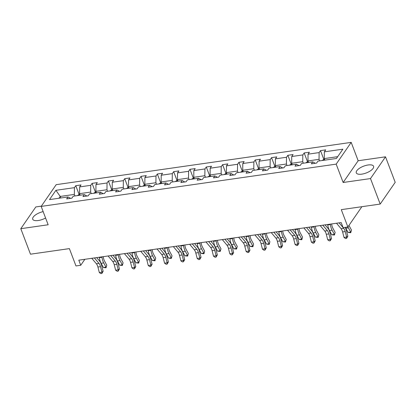 <?xml version="1.0" encoding="UTF-8"?>
<svg xmlns="http://www.w3.org/2000/svg" width="416" height="416" viewBox="0 0 416 416"><rect width="100%" height="100%" fill="white"/><g stroke="black" fill="none" stroke-linecap="round" stroke-linejoin="round"><path stroke-width="0.62" d="M43.15 211.614A9.256 3.64 -20.8 0 0 32.724 219.232A9.256 3.64 -20.8 0 0 38.215 220.527A9.256 3.64 -20.8 0 0 45.578 218.005M361.769 174.153A9.256 3.64 -20.8 0 0 373.589 166.28A9.256 3.64 -20.8 0 0 368.098 164.98A9.256 3.64 -20.8 0 0 356.283 172.853A9.256 3.64 -20.8 0 0 361.769 174.153M385.512 156.822L358.166 160.742L343.153 182.489L370.5 178.568L385.512 156.822L395.2 182.322L380.188 204.069L341.286 209.643L347.87 226.985L361.878 206.69M370.5 178.568L380.188 204.069M41.35 206.149L35.812 206.944L20.8 228.691L30.488 254.192L69.389 248.617L75.977 265.954L80.735 265.273L84.854 259.303M351.192 142.381L56.186 184.662L41.174 206.409L336.18 164.128L351.192 142.381L358.166 160.742M74.927 195.957L74.344 194.418L60.226 196.44L55.91 190.315L74.422 187.663L75.78 185.697L79.18 194.646M60.809 197.98L60.226 196.44L58.978 198.245M74.344 194.418L74.422 187.663M91.244 193.622L90.657 192.078L79.57 193.669L79.648 186.914L81.006 184.943L75.78 185.697M79.648 186.914L90.735 185.328L92.092 183.357L95.493 192.306M107.557 191.282L106.969 189.738L95.888 191.329L95.961 184.574L97.323 182.608L92.092 183.357M95.961 184.574L107.047 182.988L108.404 181.017L111.805 189.972M123.869 188.942L123.287 187.403L112.2 188.989L112.278 182.239L113.636 180.268L108.404 181.017M112.278 182.239L123.36 180.648L124.722 178.682L128.123 187.632M140.182 186.607L139.599 185.063L128.513 186.654L128.591 179.899L129.948 177.928L124.722 178.682M128.591 179.899L139.677 178.308L141.034 176.342L144.435 185.292M156.499 184.267L155.912 182.723L144.825 184.314L144.903 177.559L146.26 175.594L141.034 176.342M144.903 177.559L155.99 175.973L157.347 174.002L160.748 182.957M172.812 181.927L172.224 180.388L161.143 181.974L161.216 175.224L162.578 173.254L157.347 174.002M161.216 175.224L172.302 173.633L173.659 171.662L177.06 180.617M189.124 179.592L188.542 178.048L177.455 179.639L177.533 172.884L178.89 170.914L173.659 171.662M177.533 172.884L188.614 171.293L189.977 169.328L193.378 178.277M205.442 177.252L204.854 175.708L193.768 177.299L193.846 170.544L195.203 168.579L189.977 169.328M193.846 170.544L204.932 168.958L206.289 166.988L209.69 175.942M221.754 174.912L221.166 173.373L210.08 174.959L210.158 168.21L211.52 166.239L206.289 166.988M210.158 168.21L221.244 166.618L222.602 164.648L226.002 173.602M238.066 172.578L237.479 171.033L226.398 172.624L226.47 165.87L227.833 163.899L222.602 164.648M226.47 165.87L237.557 164.278L238.919 162.313L242.315 171.262M254.379 170.238L253.796 168.693L242.71 170.284L242.788 163.53L244.145 161.564L238.919 162.313M242.788 163.53L253.869 161.944L255.232 159.973L258.632 168.927M270.696 167.898L270.109 166.358L259.022 167.944L259.1 161.195L260.458 159.224L255.232 159.973M259.1 161.195L270.187 159.604L271.544 157.633L274.945 166.587M287.009 165.563L286.421 164.018L275.335 165.61L275.413 158.855L276.775 156.884L271.544 157.633M275.413 158.855L286.499 157.264L287.856 155.298L291.257 164.247M303.321 163.223L302.734 161.678L291.652 163.27L291.725 156.515L293.088 154.549L287.856 155.298M291.725 156.515L302.812 154.929L304.174 152.958L307.575 161.912M319.634 160.883L319.051 159.344L307.965 160.93L308.043 154.18L309.4 152.209L304.174 152.958M308.043 154.18L319.124 152.589L320.486 150.618L323.887 159.572M337.698 156.671L324.277 158.595L324.355 151.84L325.712 149.869L320.486 150.618M324.355 151.84L342.867 149.188L336.456 158.475L317.944 161.127L316.586 163.093L311.355 163.847L312.718 161.876L301.631 163.462L300.269 165.433L295.043 166.182L296.4 164.216L285.319 165.802L283.956 167.773L278.73 168.522L280.088 166.551L269.001 168.142L267.644 170.108L262.413 170.862L263.775 168.891L252.689 170.482L251.332 172.448L246.1 173.196L247.463 171.231L236.376 172.817L235.014 174.788L229.788 175.536L231.145 173.566L220.064 175.157L218.702 177.128L213.476 177.876L214.833 175.906L203.746 177.497L202.389 179.462L197.158 180.211L198.52 178.246L187.434 179.832L186.077 181.802L180.846 182.551L182.208 180.58L171.122 182.172L169.759 184.142L164.533 184.891L165.89 182.92L154.809 184.512L153.447 186.477L148.221 187.226L149.578 185.26L138.492 186.846L137.134 188.817L131.903 189.566L133.266 187.595L122.179 189.186L120.822 191.157L115.591 191.906L116.948 189.935L105.867 191.526L104.504 193.492L99.278 194.241L100.636 192.275L89.549 193.861L88.192 195.832L82.966 196.581L84.323 194.61L73.237 196.201L71.88 198.172L66.648 198.921L68.011 196.95L49.499 199.602L55.91 190.315M347.87 226.985L343.112 227.666L341.177 222.565L78.796 260.172L80.735 265.273M86.902 196.019L84.323 194.61M80.158 195.208L79.57 193.669M90.657 192.078L90.735 185.328M103.215 193.679L100.636 192.275M96.47 192.873L95.888 191.329M106.969 189.738L107.047 182.988M119.527 191.339L116.948 189.935M112.783 190.533L112.2 188.989M123.287 187.403L123.36 180.648M135.84 188.999L133.266 187.595M129.1 188.193L128.513 186.654M139.599 185.063L139.677 178.308M152.157 186.664L149.578 185.26M145.413 185.853L144.825 184.314M155.912 182.723L155.99 175.973M168.47 184.324L165.89 182.92M161.725 183.518L161.143 181.974M172.224 180.388L172.302 173.633M184.782 181.984L182.208 180.58M178.043 181.178L177.455 179.639M188.542 178.048L188.614 171.293M201.094 179.65L198.52 178.246M194.355 178.838L193.768 177.299M204.854 175.708L204.932 168.958M217.412 177.31L214.833 175.906M210.668 176.504L210.08 174.959M221.166 173.373L221.244 166.618M233.724 174.97L231.145 173.566M226.98 174.164L226.398 172.624M237.479 171.033L237.557 164.278M250.037 172.635L247.463 171.231M243.298 171.824L242.71 170.284M253.796 168.693L253.869 161.944M266.354 170.295L263.775 168.891M259.61 169.489L259.022 167.944M270.109 166.358L270.187 159.604M282.667 167.955L280.088 166.551M275.922 167.149L275.335 165.61M286.421 164.018L286.499 157.264M298.979 165.62L296.4 164.216M292.235 164.809L291.652 163.27M302.734 161.678L302.812 154.929M315.292 163.28L312.718 161.876M308.552 162.474L307.965 160.93M319.051 159.344L319.124 152.589M343.153 182.489L336.18 164.128M20.8 228.691L48.147 224.77L41.174 206.409M324.865 160.134L324.277 158.595M70.585 198.354L68.011 196.95M343.148 227.661L343.72 228.342A5.933 2.704 -98.2 0 1 345.233 231.582L346.637 237.078L347.844 236.215L346.434 230.714A8.902 4.056 81.8 0 0 345.176 227.37M336.492 223.236L341.11 228.717A5.933 2.704 -98.2 0 1 342.618 231.956L344.022 237.458L346.637 237.078L346.59 238.394L345.545 238.545L344.022 237.458M347.844 236.215L346.59 238.394M339.102 222.862L343.086 227.583M324.61 159.468L323.409 159.64L322.176 160.519M348.962 225.404A5.933 2.704 81.8 0 0 349.19 225.852L351.473 230.074L350.756 232.71L348.088 232.445L345.8 228.223A8.902 4.056 -98.2 0 1 345.368 227.344M348.088 232.445L350.704 232.071L348.416 227.848A8.902 4.056 -98.2 0 1 347.942 226.881M350.756 232.71L351.473 230.074M322.79 225.202L327.408 230.682A5.933 2.704 -98.2 0 1 328.921 233.917L330.325 239.418L331.526 238.555L330.122 233.054A8.902 4.056 81.8 0 0 327.855 228.197L325.057 224.874M320.174 225.576L324.792 231.057A5.933 2.704 -98.2 0 1 326.305 234.296L327.709 239.793L330.325 239.418L330.273 240.734L329.228 240.885L327.709 239.793M331.526 238.555L330.273 240.734M306.478 227.542L311.095 233.022A5.933 2.704 -98.2 0 1 312.603 236.257L314.012 241.758L315.214 240.89L313.81 235.394A8.902 4.056 81.8 0 0 311.542 230.537L308.745 227.214M303.862 227.916L308.48 233.397A5.933 2.704 -98.2 0 1 309.988 236.631L311.397 242.133L314.012 241.758L313.96 243.074L312.915 243.225L311.397 242.133M315.214 240.89L313.96 243.074M308.298 161.808L307.096 161.98L305.864 162.859M331.661 223.928L331.724 224.427A5.933 2.704 81.8 0 0 332.873 228.186L335.161 232.414L334.443 235.045L331.776 234.785L329.488 230.563A8.902 4.056 -98.2 0 1 327.761 224.921L327.709 224.494M331.776 234.785L334.386 234.411L332.098 230.188A8.902 4.056 -98.2 0 1 330.377 224.546L330.32 224.12M334.443 235.045L335.161 232.414M291.985 164.143L290.784 164.315L289.552 165.194M315.349 226.268L315.411 226.767A5.933 2.704 81.8 0 0 316.56 230.526L318.848 234.749L318.131 237.385L315.458 237.125L313.17 232.903A8.902 4.056 -98.2 0 1 311.449 227.256L311.392 226.834M315.458 237.125L318.074 236.751L315.786 232.528A8.902 4.056 -98.2 0 1 314.064 226.881L314.007 226.46M318.131 237.385L318.848 234.749M290.165 229.876L294.783 235.357A5.933 2.704 -98.2 0 1 296.291 238.597L297.695 244.093L298.901 243.23L297.497 237.728A8.902 4.056 81.8 0 0 295.23 232.872L292.432 229.554M287.55 230.251L292.167 235.732A5.933 2.704 -98.2 0 1 293.675 238.971L295.084 244.473L297.695 244.093L297.648 245.409L296.603 245.56L295.084 244.473M298.901 243.23L297.648 245.409M275.668 166.483L274.472 166.655L273.234 167.534M299.031 228.608L299.099 229.102A5.933 2.704 81.8 0 0 300.248 232.866L302.536 237.089L301.818 239.725L299.146 239.46L296.858 235.238A8.902 4.056 -98.2 0 1 295.136 229.596L295.079 229.174M299.146 239.46L301.761 239.086L299.473 234.863A8.902 4.056 -98.2 0 1 297.752 229.221L297.695 228.8M301.818 239.725L302.536 237.089M273.848 232.216L278.465 237.697A5.933 2.704 -98.2 0 1 279.978 240.937L281.382 246.433L282.589 245.57L281.18 240.068A8.902 4.056 81.8 0 0 278.918 235.212L276.12 231.889M271.237 232.591L275.855 238.072A5.933 2.704 -98.2 0 1 277.363 241.311L278.767 246.808L281.382 246.433L281.336 247.749L280.29 247.9L278.767 246.808M282.589 245.57L281.336 247.749M259.355 168.823L258.154 168.995L256.922 169.874M282.719 230.942L282.786 231.442A5.933 2.704 81.8 0 0 283.936 235.201L286.218 239.429L285.501 242.06L282.833 241.8L280.545 237.578A8.902 4.056 -98.2 0 1 278.824 231.936L278.767 231.509M282.833 241.8L285.449 241.426L283.161 237.203A8.902 4.056 -98.2 0 1 281.434 231.561L281.382 231.135M285.501 242.06L286.218 239.429M257.535 234.556L262.153 240.037A5.933 2.704 -98.2 0 1 263.661 243.272L265.07 248.773L266.271 247.905L264.867 242.408A8.902 4.056 81.8 0 0 262.6 237.552L259.802 234.229M254.92 234.931L259.537 240.412A5.933 2.704 -98.2 0 1 261.05 243.646L262.454 249.148L265.07 248.773L265.018 250.089L263.973 250.24L262.454 249.148M266.271 247.905L265.018 250.089M243.043 171.158L241.842 171.33L240.609 172.208M266.406 233.282L266.469 233.782A5.933 2.704 81.8 0 0 267.618 237.541L269.906 241.764L269.188 244.4L266.521 244.14L264.233 239.918A8.902 4.056 -98.2 0 1 262.506 234.276L262.454 233.849M266.521 244.14L269.131 243.766L266.843 239.543A8.902 4.056 -98.2 0 1 265.122 233.896L265.065 233.475M269.188 244.4L269.906 241.764M241.223 236.891L245.84 242.372A5.933 2.704 -98.2 0 1 247.348 245.612L248.758 251.113L249.959 250.245L248.555 244.743A8.902 4.056 81.8 0 0 246.288 239.886L243.49 236.569M238.607 237.266L243.225 242.746A5.933 2.704 -98.2 0 1 244.733 245.986L246.142 251.488L248.758 251.113L248.706 252.424L247.66 252.574L246.142 251.488M249.959 250.245L248.706 252.424M226.73 173.498L225.529 173.67L224.297 174.548M250.094 235.622L250.156 236.116A5.933 2.704 81.8 0 0 251.306 239.881L253.594 244.104L252.876 246.74L250.203 246.475L247.915 242.252A8.902 4.056 -98.2 0 1 246.194 236.61L246.137 236.189M250.203 246.475L252.819 246.1L250.531 241.878A8.902 4.056 -98.2 0 1 248.81 236.236L248.752 235.815M252.876 246.74L253.594 244.104M224.91 239.231L229.523 244.712A5.933 2.704 -98.2 0 1 231.036 247.952L232.44 253.448L233.646 252.585L232.242 247.083A8.902 4.056 81.8 0 0 229.975 242.226L227.178 238.904M222.295 239.606L226.912 245.086A5.933 2.704 -98.2 0 1 228.42 248.326L229.83 253.822L232.44 253.448L232.393 254.764L231.348 254.914L229.83 253.822M233.646 252.585L232.393 254.764M210.413 175.838L209.212 176.01L207.979 176.888M233.776 237.957L233.844 238.456A5.933 2.704 81.8 0 0 234.993 242.216L237.281 246.444L236.564 249.075L233.891 248.815L231.603 244.592A8.902 4.056 -98.2 0 1 229.882 238.95L229.824 238.524M233.891 248.815L236.506 248.44L234.218 244.218A8.902 4.056 -98.2 0 1 232.497 238.576L232.44 238.15M236.564 249.075L237.281 246.444M208.593 241.571L213.21 247.052A5.933 2.704 -98.2 0 1 214.724 250.286L216.128 255.788L217.334 254.92L215.925 249.423A8.902 4.056 81.8 0 0 213.663 244.566L210.865 241.244M205.977 241.946L210.595 247.426A5.933 2.704 -98.2 0 1 212.108 250.661L213.512 256.162L216.128 255.788L216.081 257.104L215.03 257.254L213.512 256.162M217.334 254.92L216.081 257.104M194.1 178.173L192.899 178.344L191.667 179.228M217.464 240.297L217.532 240.796A5.933 2.704 81.8 0 0 218.676 244.556L220.964 248.778L220.246 251.415L217.578 251.155L215.29 246.932A8.902 4.056 -98.2 0 1 213.569 241.29L213.512 240.864M217.578 251.155L220.194 250.78L217.906 246.558A8.902 4.056 -98.2 0 1 216.18 240.911L216.128 240.49M220.246 251.415L220.964 248.778M192.28 243.906L196.898 249.387A5.933 2.704 -98.2 0 1 198.406 252.626L199.815 258.128L201.016 257.26L199.612 251.758A8.902 4.056 81.8 0 0 197.345 246.901L194.548 243.584M189.665 244.28L194.282 249.761A5.933 2.704 -98.2 0 1 195.796 253.001L197.2 258.502L199.815 258.128L199.763 259.438L198.718 259.589L197.2 258.502M201.016 257.26L199.763 259.438M175.968 246.246L180.586 251.727A5.933 2.704 -98.2 0 1 182.094 254.966L183.503 260.463L184.704 259.6L183.3 254.098A8.902 4.056 81.8 0 0 181.033 249.241L178.235 245.918M173.352 246.62L177.97 252.101A5.933 2.704 -98.2 0 1 179.478 255.341L180.887 260.837L183.503 260.463L183.451 261.778L182.406 261.929L180.887 260.837M184.704 259.6L183.451 261.778M159.65 248.586L164.268 254.067A5.933 2.704 -98.2 0 1 165.781 257.301L167.185 262.803L168.392 261.934L166.982 256.438A8.902 4.056 81.8 0 0 164.72 251.581L161.923 248.258M157.04 248.96L161.658 254.441A5.933 2.704 -98.2 0 1 163.166 257.676L164.57 263.177L167.185 262.803L167.138 264.118L166.093 264.269L164.57 263.177M168.392 261.934L167.138 264.118M143.338 250.921L147.956 256.402A5.933 2.704 -98.2 0 1 149.469 259.641L150.873 265.143L152.079 264.274L150.67 258.773A8.902 4.056 81.8 0 0 148.408 253.916L145.605 250.598M140.722 251.295L145.34 256.776A5.933 2.704 -98.2 0 1 146.853 260.016L148.257 265.517L150.873 265.143L150.826 266.458L149.776 266.604L148.257 265.517M152.079 264.274L150.826 266.458M127.026 253.261L131.643 258.742A5.933 2.704 -98.2 0 1 133.151 261.981L134.56 267.478L135.762 266.614L134.358 261.113A8.902 4.056 81.8 0 0 132.09 256.256L129.293 252.933M124.41 253.635L129.028 259.116A5.933 2.704 -98.2 0 1 130.541 262.356L131.945 267.852L134.56 267.478L134.508 268.793L133.463 268.944L131.945 267.852M135.762 266.614L134.508 268.793M110.713 255.601L115.331 261.082A5.933 2.704 -98.2 0 1 116.839 264.316L118.243 269.818L119.449 268.949L118.045 263.453A8.902 4.056 81.8 0 0 115.778 258.596L112.98 255.273M108.098 255.975L112.715 261.456A5.933 2.704 -98.2 0 1 114.223 264.69L115.632 270.192L118.243 269.818L118.196 271.133L117.151 271.284L115.632 270.192M119.449 268.949L118.196 271.133M177.788 180.513L176.587 180.684L175.354 181.563M201.152 242.637L201.214 243.131A5.933 2.704 81.8 0 0 202.363 246.896L204.651 251.118L203.934 253.755L201.261 253.495L198.978 249.267A8.902 4.056 -98.2 0 1 197.252 243.625L197.2 243.204M201.261 253.495L203.876 253.115L201.588 248.893A8.902 4.056 -98.2 0 1 199.867 243.251L199.81 242.83M203.934 253.755L204.651 251.118M161.476 182.853L160.274 183.024L159.042 183.903M184.834 244.977L184.902 245.471A5.933 2.704 81.8 0 0 186.051 249.236L188.339 253.458L187.621 256.09L184.948 255.83L182.66 251.607A8.902 4.056 -98.2 0 1 180.939 245.965L180.882 245.539M184.948 255.83L187.564 255.455L185.276 251.233A8.902 4.056 -98.2 0 1 183.555 245.591L183.498 245.164M187.621 256.09L188.339 253.458M145.158 185.188L143.957 185.359L142.724 186.243M168.522 247.312L168.589 247.811A5.933 2.704 81.8 0 0 169.738 251.571L172.026 255.793L171.309 258.43L168.636 258.17L166.348 253.947A8.902 4.056 -98.2 0 1 164.627 248.305L164.57 247.879M168.636 258.17L171.252 257.795L168.964 253.573A8.902 4.056 -98.2 0 1 167.242 247.931L167.185 247.504M171.309 258.43L172.026 255.793M128.846 187.528L127.644 187.699L126.412 188.578M152.209 249.652L152.277 250.146A5.933 2.704 81.8 0 0 153.421 253.911L155.709 258.133L154.991 260.77L152.324 260.51L150.036 256.282A8.902 4.056 -98.2 0 1 148.314 250.64L148.257 250.219M152.324 260.51L154.934 260.13L152.651 255.908A8.902 4.056 -98.2 0 1 150.925 250.266L150.873 249.844M154.991 260.77L155.709 258.133M112.533 189.868L111.332 190.039L110.1 190.918M135.897 251.992L135.959 252.486A5.933 2.704 81.8 0 0 137.108 256.251L139.396 260.473L138.679 263.104L136.006 262.844L133.723 258.622A8.902 4.056 -98.2 0 1 131.997 252.98L131.945 252.554M136.006 262.844L138.622 262.47L136.334 258.248A8.902 4.056 -98.2 0 1 134.612 252.606L134.555 252.179M138.679 263.104L139.396 260.473M96.216 192.202L95.02 192.374L93.787 193.258M119.579 254.327L119.647 254.826A5.933 2.704 81.8 0 0 120.796 258.586L123.084 262.808L122.366 265.444L119.694 265.184L117.406 260.962A8.902 4.056 -98.2 0 1 115.684 255.32L115.627 254.894M119.694 265.184L122.309 264.81L120.021 260.588A8.902 4.056 -98.2 0 1 118.3 254.946L118.243 254.519M122.366 265.444L123.084 262.808M94.396 257.936L99.013 263.416A5.933 2.704 -98.2 0 1 100.526 266.656L101.93 272.158L103.137 271.289L101.728 265.788A8.902 4.056 81.8 0 0 99.466 260.931L96.668 257.613M91.785 258.31L96.403 263.791A5.933 2.704 -98.2 0 1 97.911 267.03L99.315 272.532L101.93 272.158L101.884 273.473L100.838 273.619L99.315 272.532M103.137 271.289L101.884 273.473M79.903 194.542L78.702 194.714L77.47 195.593M103.267 256.667L103.334 257.161A5.933 2.704 81.8 0 0 104.484 260.926L106.766 265.148L106.049 267.784L103.381 267.524L101.093 263.297A8.902 4.056 -98.2 0 1 99.372 257.655L99.315 257.234M103.381 267.524L105.997 267.145L103.709 262.922A8.902 4.056 -98.2 0 1 101.982 257.28L101.93 256.859M106.049 267.784L106.766 265.148M343.72 228.342L341.11 228.717M345.233 231.582L342.618 231.956M345.8 228.223L348.416 227.848M327.408 230.682L324.792 231.057M328.921 233.917L326.305 234.296M311.095 233.022L308.48 233.397M312.603 236.257L309.988 236.631M329.488 230.563L332.098 230.188M327.761 224.921L330.377 224.546M313.17 232.903L315.786 232.528M311.449 227.256L314.064 226.881M294.783 235.357L292.167 235.732M296.291 238.597L293.675 238.971M296.858 235.238L299.473 234.863M295.136 229.596L297.752 229.221M278.465 237.697L275.855 238.072M279.978 240.937L277.363 241.311M280.545 237.578L283.161 237.203M278.824 231.936L281.434 231.561M262.153 240.037L259.537 240.412M263.661 243.272L261.05 243.646M264.233 239.918L266.843 239.543M262.506 234.276L265.122 233.896M245.84 242.372L243.225 242.746M247.348 245.612L244.733 245.986M247.915 242.252L250.531 241.878M246.194 236.61L248.81 236.236M229.523 244.712L226.912 245.086M231.036 247.952L228.42 248.326M231.603 244.592L234.218 244.218M229.882 238.95L232.497 238.576M213.21 247.052L210.595 247.426M214.724 250.286L212.108 250.661M215.29 246.932L217.906 246.558M213.569 241.29L216.18 240.911M196.898 249.387L194.282 249.761M198.406 252.626L195.796 253.001M180.586 251.727L177.97 252.101M182.094 254.966L179.478 255.341M164.268 254.067L161.658 254.441M165.781 257.301L163.166 257.676M147.956 256.402L145.34 256.776M149.469 259.641L146.853 260.016M131.643 258.742L129.028 259.116M133.151 261.981L130.541 262.356M115.331 261.082L112.715 261.456M116.839 264.316L114.223 264.69M198.978 249.267L201.588 248.893M197.252 243.625L199.867 243.251M182.66 251.607L185.276 251.233M180.939 245.965L183.555 245.591M166.348 253.947L168.964 253.573M164.627 248.305L167.242 247.931M150.036 256.282L152.651 255.908M148.314 250.64L150.925 250.266M133.723 258.622L136.334 258.248M131.997 252.98L134.612 252.606M117.406 260.962L120.021 260.588M115.684 255.32L118.3 254.946M99.013 263.416L96.403 263.791M100.526 266.656L97.911 267.03M101.093 263.297L103.709 262.922M99.372 257.655L101.982 257.28"/></g></svg>

